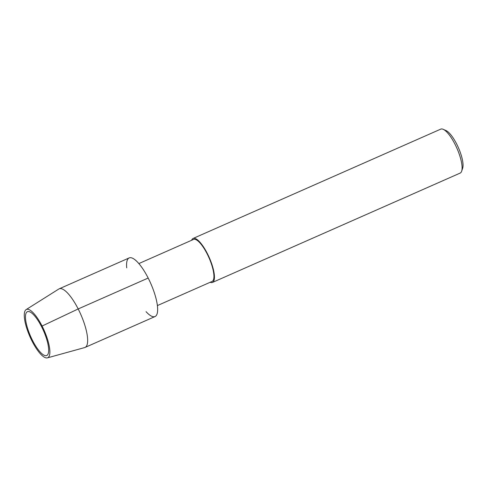 <?xml version="1.0" encoding="UTF-8"?>
<svg xmlns="http://www.w3.org/2000/svg" width="487" height="487" viewBox="0 0 487 487"><rect width="100%" height="100%" fill="white"/><g stroke="black" fill="none" stroke-linecap="round" stroke-linejoin="round"><path stroke-width="0.73" d="M32.544 340.462A23.942 7.037 -113.8 0 0 46.746 355.504A23.942 7.037 -113.8 0 0 43.513 330.752A23.942 7.037 -113.8 0 0 27.406 311.698A23.942 7.037 -113.8 0 0 32.544 340.462A23.942 7.037 -113.8 0 0 46.746 355.504A23.942 7.037 -113.8 0 0 43.513 330.752A23.942 7.037 -113.8 0 0 27.406 311.698A23.942 7.037 -113.8 0 0 32.544 340.462M146.057 311.662A32.032 9.417 -113.8 0 0 157.289 304.801A32.032 9.417 -113.8 0 0 139.355 264.179A32.032 9.417 -113.8 0 0 126.717 267.856M157.392 305.58L212.07 281.443A22.956 6.751 -113.8 0 0 208.972 257.708A22.956 6.751 -113.8 0 0 193.528 239.44L138.85 263.577M210.165 282.283A24.027 7.061 -113.8 0 0 212.502 282.417A24.027 7.061 -113.8 0 0 209.258 257.58A24.027 7.061 -113.8 0 0 193.095 238.466A24.027 7.061 -113.8 0 0 191.622 240.28M212.502 282.417L460.154 173.092A24.027 7.061 -113.8 0 0 461.67 171.144A24.027 7.061 -113.8 0 0 456.916 148.255A24.027 7.061 -113.8 0 0 443.207 129.323A24.027 7.061 -113.8 0 0 440.747 129.134L193.095 238.46M461.67 171.144L462.65 168.216A21.623 6.355 -113.8 0 0 458.37 147.616A21.623 6.355 -113.8 0 0 446.031 130.571L443.207 129.323M47.422 357.866L84.671 347.572A32.032 9.417 -113.8 0 0 85.061 347.438A32.032 9.417 -113.8 0 0 80.732 314.322A32.032 9.417 -113.8 0 0 59.177 288.828A32.032 9.417 -113.8 0 0 58.824 289.016L26.115 309.61A26.401 7.762 -113.8 0 0 32.075 341.168A26.401 7.762 -113.8 0 0 47.422 357.866A26.401 7.762 -113.8 0 0 44.177 330.466A26.401 7.762 -113.8 0 0 26.115 309.61M85.055 347.438L155.049 316.538A32.032 9.417 -113.8 0 0 150.726 283.422A32.032 9.417 -113.8 0 0 129.171 257.927L59.183 288.828M41.608 326.74L42.077 326.04L78.182 308.953L148.176 278.053"/></g></svg>
